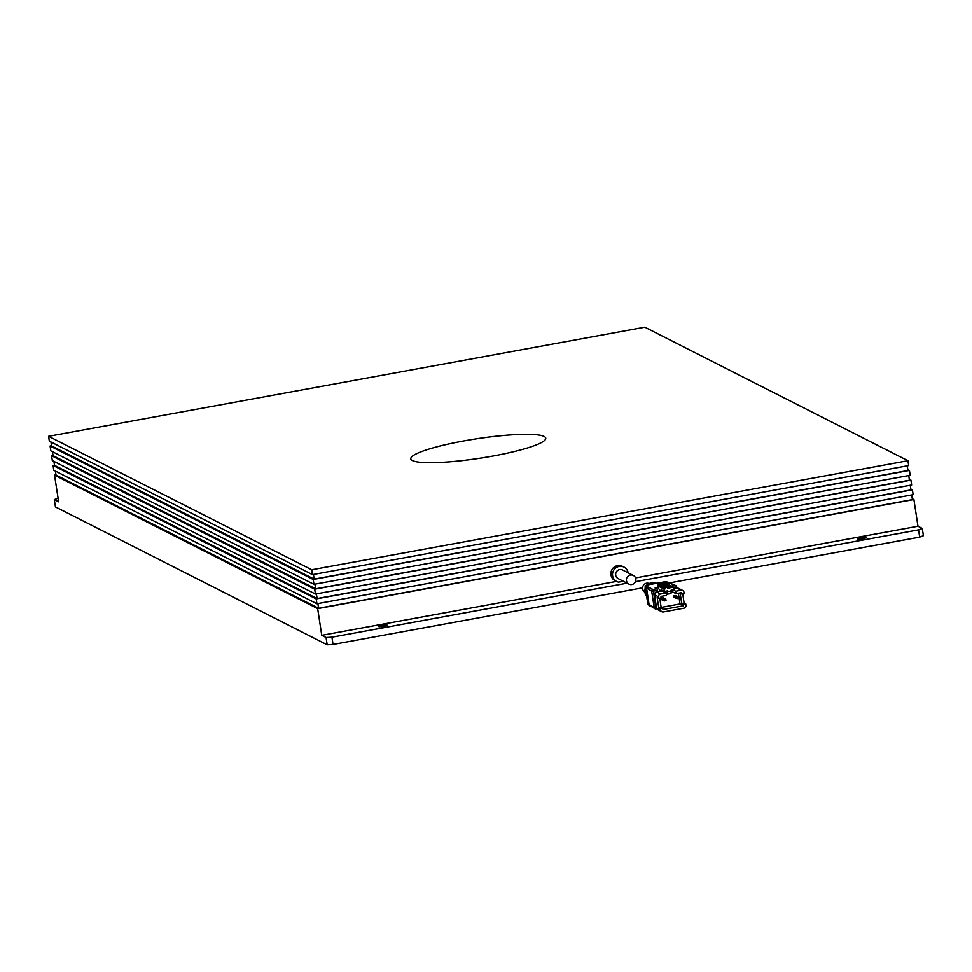 <?xml version="1.0" encoding="UTF-8"?>
<svg xmlns="http://www.w3.org/2000/svg" width="972" height="972" viewBox="0 0 972 972"><rect width="100%" height="100%" fill="white"/><g stroke="black" fill="none" stroke-linecap="round" stroke-linejoin="round"><path stroke-width="1.46" d="M628.143 572.836A8.068 7.825 116.9 0 0 613.393 570.783A8.068 7.825 116.9 0 0 618.496 582.155L623.356 581.268M633.319 575.473L622.566 570.005A4.836 4.69 116.9 0 0 616.187 572.204A4.836 4.69 116.9 0 0 618.18 578.644L628.945 584.099A4.836 4.69 -63.1 0 1 630.403 575.047A4.836 4.69 -63.1 0 1 635.797 580.454A4.836 4.69 -63.1 0 1 628.945 584.099M616.722 581.523L615.106 580.697A8.068 7.825 -63.1 0 1 611.777 569.969A8.068 7.825 -63.1 0 1 622.408 566.312L624.024 567.126M627.122 583.176L331.926 637.182L326.07 637.511L321.756 635.323L616.503 581.402M635.433 581.657L918.576 529.862L922.282 528.44L917.981 526.253L635.53 577.927M862.674 538.695A4.35 0.632 171.3 0 1 857.45 538.865A4.35 0.632 171.3 0 1 861.642 537.589A4.35 0.632 171.3 0 1 866.028 537.552A4.35 0.632 171.3 0 1 862.674 538.695M383.782 626.296A4.35 0.632 171.3 0 1 378.558 626.478A4.35 0.632 171.3 0 1 382.749 625.203A4.35 0.632 171.3 0 1 387.135 625.166A4.35 0.632 171.3 0 1 383.782 626.296M493.071 456.002A68.259 9.854 -8.7 0 0 545.754 438.165A68.259 9.854 -8.7 0 0 476.79 438.749A68.259 9.854 -8.7 0 0 410.804 458.82A68.259 9.854 -8.7 0 0 493.071 456.002M922.282 528.44L923.4 535.718L919.682 537.139L670.121 582.799M331.926 637.182L333.044 644.46L642.553 587.841M333.044 644.46L327.175 644.788L55.44 506.934L54.323 499.644L58.636 501.831L54.541 475.126L317.674 608.618L321.756 635.323M53.922 461.372L54.529 465.333L317.115 598.558L910.946 489.912L910.229 485.247M317.115 598.558L316.398 593.88M909.318 479.305L910.922 480.119L911.663 484.979L315.45 594.05L52.318 460.558L51.577 455.698L53.01 455.443M316.192 598.91L316.933 603.758L913.145 494.687L912.404 489.839L316.192 598.91L53.059 465.418L54.493 465.151M908.735 475.527L909.452 480.204L315.633 588.838L53.035 455.625L52.427 451.664M313.215 579.482L50.082 445.99L50.823 450.85L313.956 584.342L910.181 475.272L909.44 470.412L313.215 579.482L313.956 584.342M912.295 498.733L913.899 499.547L917.981 526.253M913.899 499.547L317.674 608.618M315.633 588.838L314.916 584.16M911.712 494.955L912.429 499.632L318.597 608.265L56.012 475.041L55.404 471.08M48.6 436.282L49.341 441.142L312.474 574.634L908.699 465.552L907.945 460.704L644.825 327.212L48.6 436.282L311.733 569.774L312.474 574.634M910.922 480.119L314.697 589.202L315.45 594.05M58.077 498.223L54.323 499.644M910.8 489.025L912.404 489.839M326.07 637.511L327.175 644.788M54.541 475.126L55.987 474.858M907.836 469.598L909.44 470.412M50.082 445.99L51.528 445.735M907.253 465.819L907.97 470.497L314.138 579.13L313.434 574.452M50.945 441.944L51.552 445.905L314.138 579.13M918.576 529.862L919.682 537.139M316.933 603.758L53.8 470.266L53.059 465.418M51.577 455.698L314.697 589.202M311.733 569.774L907.945 460.704M318.597 608.265L317.88 603.588M656.452 607.512L654.217 607.707A1.494 1.446 116.9 0 0 654.982 608.764L649.162 605.143L646.635 588.631L647.862 586.918L646.283 585.18L645.043 586.894L647.935 604.159L645.043 586.894L646.283 585.18L646.222 586.031L646.283 585.18L665.613 581.645L675.832 585.569A1.494 1.446 116.9 0 0 674.933 585.448L675.686 588.437M665.613 581.645L665.553 582.483L665.613 581.645L670.534 582.921M664.593 600.878L666.027 600.611L665.516 598.91L663.305 597.792L660.911 598.23L664.593 600.878L664.398 599.663L665.844 599.408M649.247 583.552A4.836 4.69 116.9 0 0 643.087 585.849A4.836 4.69 116.9 0 0 644.873 592.179M656.756 583.261A8.87 8.602 -63.1 0 0 655.626 583.139L655.116 583.042A8.699 8.432 116.9 0 1 656.525 583.224M657.813 584.306L667.715 582.726L657.813 584.306L658.445 588.437L660.851 591.146M667.157 594.232L670.984 593.528L671.19 590.94L667.351 591.644L667.157 594.232L666.464 591.061M659.952 585.023L658.275 585.326L659.15 586.553L660.826 586.25L659.891 584.658L661.811 584.306L667.399 587.149L665.492 587.489L659.891 584.658M657.728 591.717L656.975 588.728L655.14 587.805L658.263 587.234M678.48 598.339L678.298 597.124L676.852 597.391L677.047 598.606L678.48 598.339M659.15 586.553L663.998 589.02L665.674 588.704L660.826 586.25M664.398 599.663L663.123 599.347M671.057 592.628L672.49 591.863L676.038 593.661L681.554 592.653L681.773 594.111L680.157 593.297L681.724 603.49L683.34 604.317L685.734 603.867L685.953 605.325A2.479 2.406 -63.1 0 1 683.923 608.193L663.341 611.959A2.479 2.406 -63.1 0 1 660.571 609.979L660.353 608.521L658.737 607.694L657.169 597.501L658.785 598.315L661.179 597.877L660.96 596.419L666.464 595.423L666.099 592.993L661.993 590.952M651.568 584.002L652.03 583.795A8.87 8.602 -63.1 0 0 650.997 584.318M672.976 589.87L675.674 591.231L681.178 590.235A2.479 2.406 -63.1 0 1 683.948 592.215L684.167 593.673L681.773 594.111M658.785 598.315L658.566 596.857A2.479 2.406 -63.1 0 1 660.583 594.001L666.099 592.993M663.305 600.562L661.094 599.432L660.911 598.23M678.298 597.124L675.759 595.508L673.365 595.945L673.547 597.16L677.047 598.606M678.359 593.236L680.011 603.964L661.361 607.379M666.172 593.515L666.828 593.394M683.34 604.317L683.559 605.763L662.965 609.529L662.746 608.083L660.353 608.521M683.559 605.763L680.011 603.964M663.998 589.02L664.374 591.438L661.738 590.101L661.859 590.964M658.275 585.326L658.141 584.476M668.675 584.816L667.849 583.577L666.658 583.795M671.093 592.13L671.871 591.997L671.579 590.125M671.871 591.997L672.563 592.349M675.674 591.231L676.038 593.661M651.519 583.698A8.699 8.432 116.9 0 0 650.061 584.476M646.331 595.314A8.311 8.068 116.9 0 1 645.87 594.329L646.307 594.694M667.849 583.577L667.715 582.726M668.736 584.804L673.572 587.258L673.948 589.688L671.069 590.211L671.19 590.94M681.724 603.49L684.118 603.053L682.721 593.941M664.362 585.606L669.987 587.914L667.594 588.352L667.399 587.149M656.671 583.273A9.052 8.772 116.9 0 0 652.042 584.123M653.196 583.905A9.21 8.93 -63.1 0 1 656.392 583.322M673.572 587.258L671.895 587.574L671.713 586.359L669.793 586.699L664.204 583.868L662.345 584.573M669.987 587.914L669.793 586.699M665.674 588.704L665.492 587.489M664.374 591.438L667.242 590.915L667.351 591.644M657.704 591.571L660.826 591M665.14 585.46L664.253 584.233M685.734 603.867L684.118 603.053M666.099 593.054L666.756 592.932M662.746 608.083L661.13 607.257L659.733 598.145M658.737 607.694L661.13 607.257M664.204 583.868L666.112 583.516L671.713 586.359M673.365 595.945L675.564 597.063L675.759 598.278M676.852 597.391L675.564 597.063M646.392 595.727A8.068 7.825 -63.1 0 1 645.238 588.169M647.255 584.998A8.068 7.825 -63.1 0 1 654.192 582.799L654.982 582.945A8.311 8.068 116.9 0 0 648.275 584.804M649.223 584.634A8.517 8.262 -63.1 0 1 655.954 583.115M645.457 589.603A8.311 8.068 116.9 0 0 645.311 590.697M648.312 603.138L647.571 603.405L648.312 603.138M656.805 608.739L655.918 608.909A1.494 1.494 0 0 1 654.982 608.764A1.494 1.446 116.9 0 0 655.869 608.897L653.451 591.098L657.522 590.344M673.596 587.404L676.597 586.638A1.494 1.446 116.9 0 0 675.832 585.569A1.494 1.494 0 0 1 676.621 586.675L676.864 588.218M645.043 586.894L651.69 591.195L653.451 591.098L652.905 589.469L647.862 586.918M656.975 588.728L652.905 589.469A1.494 1.446 116.9 0 0 651.69 591.195L654.217 607.707L647.571 603.405M669.89 582.884L674.933 585.448L671.3 586.104M676.84 588.23L676.609 586.724M677.071 588.194L677.107 588.169A2.479 2.406 -63.1 0 1 678.638 588.4L682.672 590.441M673.815 588.789L677.144 588.182L681.178 590.235M655.954 608.885L656.793 608.727M660.571 609.979L656.537 607.925L654.533 594.815L658.566 596.857M661.847 611.753L657.801 609.699A2.479 2.406 -63.1 0 1 656.537 607.925L654.533 594.815A2.479 2.406 -63.1 0 1 656.55 591.948L662.053 590.94M660.583 594.001L656.513 591.948L662.017 590.94M665.589 581.645L646.246 585.18M657.801 609.699L656.501 607.889M678.638 588.4L673.803 588.777M647.935 604.159L649.515 605.896M654.496 594.779L656.513 591.948"/></g></svg>
